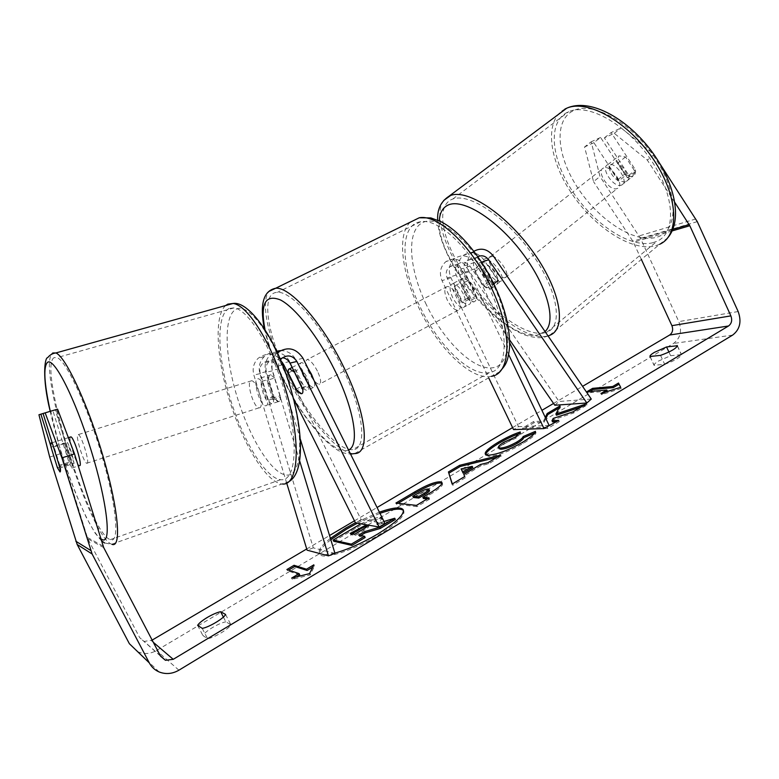 <?xml version="1.0" encoding="UTF-8"?>
<svg xmlns="http://www.w3.org/2000/svg" width="779" height="779" viewBox="0 0 779 779"><rect width="100%" height="100%" fill="white"/><g stroke="black" fill="none" stroke-linecap="round" stroke-linejoin="round"><path stroke-width="0.58" stroke-dasharray="3.9 2.92" d="M483.555 285.883C486.563 288.249 489.046 289.223 490.984 288.775L491.247 288.688C492.873 287.957 493.341 286.127 492.669 283.205L478.842 263.088C475.394 258.92 471.538 258.102 467.254 260.644C463.856 263.662 463.067 267.499 464.897 272.134L476.251 295.893C476.563 299.418 475.745 301.415 473.807 301.892C471.947 302.145 469.795 300.976 467.351 298.376L456.163 275.016C454.361 270.449 455.14 266.681 458.5 263.701C462.716 261.199 466.524 261.997 469.922 266.097L483.555 285.883L488.121 282.212C491.13 284.569 493.613 285.533 495.561 285.075L495.834 284.978C497.469 284.238 497.947 282.407 497.284 279.476L483.496 259.397C477.546 252.172 470.886 250.799 463.515 255.269C457.779 260.459 456.475 267.002 459.6 274.899L470.983 298.698C471.305 302.213 470.506 304.209 468.578 304.677C466.738 304.92 464.596 303.742 462.151 301.142L450.924 277.733C447.847 269.972 449.142 263.536 454.809 258.424C462.083 254.012 468.656 255.356 474.518 262.455L488.121 282.212M591.271 399.062L559.079 401.487L465.297 265.6C459.513 258.628 453.037 257.313 445.861 261.656C440.271 266.691 438.996 273.02 442.024 280.644L488.696 377.834M509.641 339.907L460.759 269.193C457.409 265.152 453.66 264.373 449.493 266.846C446.182 269.777 445.413 273.478 447.185 277.967L518.512 426.668L513.556 429.589M473.807 251.296L473.087 251.812C467.273 257.089 465.949 263.74 469.133 271.774L508.658 354.572M477.79 256.7L476.894 257.284C473.437 260.352 472.649 264.247 474.508 268.979L509.709 342.789M549.146 425.5L518.512 426.668M554.804 405.236L559.079 401.487M467.351 298.376L462.151 301.142M476.251 295.893L470.983 298.698M492.669 283.205L497.284 279.476M607.951 164.564L607.805 164.632C599.84 167.592 613.755 188.46 621.438 185.139L621.73 185.022C629.753 182.111 615.498 160.902 607.951 164.564M626.189 175.022L632.567 176.297L635.187 171.701L625.556 156.949L619.023 155.849L616.676 160.474L626.189 175.022L618.526 181.088C612.888 177.164 609.704 172.315 608.974 166.511L616.676 160.474M487.868 265.094L498.317 280.313C496.973 274.666 493.487 269.592 487.868 265.094L482.152 269.583L476.407 267.596L474.888 271.667L480.536 267.236C481.919 272.816 485.356 277.811 490.848 282.232L485.229 286.682L491.228 288.707L492.64 284.822L493.818 283.887M485.872 260.186L485.755 260.225C479.027 262.075 493.935 283.537 500.371 281.316L500.624 281.238C507.421 279.466 492.153 257.615 485.872 260.186M485.229 286.682L474.888 271.667M482.152 269.583L492.64 284.822M625.556 156.949L617.766 163.064C623.541 167.047 626.764 171.974 627.436 177.846L635.187 171.701M627.436 177.846L617.766 163.064M608.974 166.511L618.526 181.088M480.536 267.236L490.848 282.232M490.585 256.495L490.458 256.534C483.691 258.433 498.56 279.865 505.045 277.606L505.298 277.528C512.144 275.708 496.914 253.876 490.585 256.495M603.608 167.962L603.472 168.03C595.546 170.952 609.499 191.838 617.134 188.557L617.426 188.44C625.41 185.568 611.116 164.34 603.608 167.962M652.753 242.756L657.155 241.188C676.523 232.697 675.159 195.5 651.059 160.085C627.202 124.552 588.233 102.77 568.66 111.709L567.112 112.429C547.199 122.77 551.386 159.87 573.062 192.179C594.494 224.615 630.338 248.326 652.753 242.756M543.109 333.169L546.887 332.185C563.402 326.382 558.085 290.82 532.398 254.295C506.905 217.682 469.357 192.579 452.852 198.996L451.547 199.512C434.896 207.224 442.92 242.99 465.959 276.078C488.803 309.263 523.546 335.837 543.109 333.169M330.413 538.367C321.912 545.037 318.221 549.877 319.322 552.895L319.838 553.557M324.415 554.775L334.882 553.109M330.812 539.711C322.457 546.313 318.835 551.123 319.945 554.122C321.824 560.49 353.335 550.578 378.39 535.28C396.56 523.955 405.041 515.873 403.824 511.024L403.434 510.469M668.918 352.03L670.622 355.711L658.498 361.067C655.285 363.024 653.805 364.436 654.058 365.302L664.691 364.309C674.721 360.726 680.32 357.503 681.479 354.63L670.622 355.711M223.388 617.065L225.832 621.798L230.886 624.719C229.416 628.653 214.167 637.835 207.594 638.702L202.891 635.528C204.234 633.288 207.467 630.61 212.579 627.494C217.769 624.446 222.19 622.557 225.832 621.798M57.568 409.131L55.27 409.832L71.6 462.483L59.477 466.329M71.6 462.483C72.408 466.212 72.554 468.101 72.019 468.14L68.883 462.229L52.865 410.572L43.079 413.503L55.27 409.832M545.29 417.427L543.528 421.098L533.596 421.556L522.553 428.09L546.215 427.252M379.383 512.154L355.419 522.719M49.69 457.078L61.19 453.466L87.784 538.737L139.694 637.65L144.173 641.448L152.148 640.095M306.712 548.971L329.546 535.514M354.474 520.82L377.065 507.499M512.601 427.603L541.911 410.329M553.567 403.454L582.575 386.355M137.649 651.682L138.38 652.004C144.466 654.389 150.503 653.893 156.501 650.514L673.514 343.461C680.437 338.213 682.209 330.929 678.821 321.61L640.513 238.413L599.996 176.492L591.183 141.797L584.562 146.968L593.54 181.653L599.996 176.492M674.926 202.608L647.3 160.065L614.271 133.316L604.368 137.864L628.848 175.314C629.179 178.342 628.371 180.377 626.413 181.4C624.106 182.364 621.321 181.741 618.059 179.521L593.89 142.684L600.58 137.455L624.641 174.223C627.903 176.424 630.698 177.037 633.025 176.054C634.992 175.012 635.82 172.977 635.498 169.939L611.125 132.566L621.097 127.951L653.815 154.31M600.58 137.455L591.183 141.797M593.89 142.684L584.562 146.968M604.368 137.864L611.125 132.566M614.271 133.316L621.097 127.951M641.351 259.417L632.84 241.188L593.54 181.653M52.865 410.572L38.95 414.759M61.19 453.466L50.742 411.234M50.927 446.503L56.984 466.008L60.246 471.899C60.84 471.86 60.937 470.477 60.538 467.751L54.043 446.844L52.573 444.118M654.029 154.632L647.3 160.065M68.883 462.229L56.984 466.008M225.579 614.446L230.886 624.719M202.228 628.361L207.594 638.702M197.603 625.342L202.891 635.528M618.059 179.521L624.641 174.223M628.848 175.314L635.498 169.939M677.399 346.071L681.236 354.377M660.543 355.37L664.691 364.309M650.144 356.694L654.233 365.507M333.733 541.278L355.39 528.444C362.274 524.394 367.863 521.589 372.148 520.051L371.554 518.853L380.025 517.159L381.467 517.889C381.885 519.028 380.279 520.966 376.656 523.722L384.008 521.482M372.148 520.051L380.629 518.366L382.07 519.096C382.489 520.245 380.882 522.193 377.27 524.939L395.333 519.466M360.833 523.829L371.554 518.853M360.726 535.494L359.333 536.322L365.166 537.5M359.333 536.322L358.71 535.085M377.27 524.939L376.656 523.722M379.967 513.332L357.318 523.225M620.62 387.299L621.204 388.448L620.659 387.28M621.204 388.448L601.485 394.671L600.95 393.522M601.485 394.671L606.198 391.856M607.367 391.155L587.395 392.859L586.869 391.74M589.693 391.496L587.395 392.859M299.74 574.892L287.5 570.764L286.876 569.537M287.5 570.764L288.6 570.111M296.439 576.869L292.32 579.333L310.198 574.902L314.473 566.099L312.7 567.161M314.473 566.099L313.84 564.833M310.198 574.902L309.545 573.617M292.32 579.333L291.677 578.057M472.785 467.527L461.684 470.117L461.119 468.939M496.749 457.409L501.17 456.309L488.472 463.904L481.159 465.647L464.372 475.667L463.787 474.469M464.372 475.667L464.771 476.505M465.365 477.722L452.726 485.278L452.132 484.061M452.726 485.278L452.317 483.944M501.17 456.309L500.595 455.111M488.472 463.904L487.888 462.697M481.159 465.647L480.575 464.45M461.684 470.117L463.193 473.243M429.511 490.468L428.83 490.186C426.853 490.127 423.61 491.442 419.083 494.11L413.376 497.499M442.034 483.282L442.569 483.769C443.017 485.677 438.674 489.378 429.541 494.85L423.425 498.502M427.311 498.881L429.589 499.115L428.986 497.878M429.589 499.115L417.018 506.632L416.405 505.396M417.018 506.632L396.511 504.227L395.927 503.039M396.511 504.227L398.088 503.292M556.449 415.217L560.549 407.037L560.013 405.917M552.554 421.877L553.772 419.569L573.587 413.006L586.976 405.002L581.29 406.911M586.976 405.002L586.431 403.834M573.587 413.006L573.032 411.838M553.772 419.569L553.217 418.411M545.836 418.566L544.073 422.247L534.131 422.685L523.099 429.219L547.861 428.392L559.244 421.585L556.518 421.702M559.244 421.585L558.679 420.407M547.861 428.392L547.296 427.213M523.099 429.219L522.553 428.09M534.131 422.685L533.596 421.556M544.073 422.247L543.528 421.098M560.549 407.037L558.981 407.953M534.501 433.143L535.971 432.52C536.049 434.497 531.784 438.129 523.186 443.436C509.223 451.401 497.83 455.715 488.988 456.377L485.843 455.287L485.716 454.624M518.405 433.952L520.82 433.105L520.275 431.956M520.82 433.105L516.204 438.051L515.649 436.892M516.204 438.051L504.471 443.417C500.41 445.89 498.589 447.643 499.018 448.646M535.971 432.52L535.416 431.352M368.185 525.095L366.51 524.803M352.186 533.79L350.803 534.608L355.243 535.504L363.725 530.45C367.347 528.269 369.022 526.857 368.759 526.224L367.737 525.942M355.243 535.504L354.63 534.277M350.803 534.608L350.199 533.391M281.2 361.427C277.071 358.447 273.02 358.515 269.047 361.612C266.252 364.397 265.366 367.756 266.369 371.68L273.974 396.735C275.61 399.734 277.051 401.37 278.307 401.643L278.648 401.643C279.885 401.37 280.382 399.423 280.119 395.81L273.575 397.884L265.824 372.333C264.081 365.604 265.551 359.82 270.235 354.971L276.749 351.212M277.324 352.468C272.358 351.845 268.005 353.218 264.266 356.607C259.65 361.378 258.2 367.065 259.913 373.667L267.538 398.78C269.154 401.789 270.586 403.434 271.822 403.707L272.163 403.717C273.38 403.444 273.857 401.497 273.575 397.884M280.343 350.608C287.295 350.579 292.514 353.705 295.971 359.976L308.435 385.05C309.214 388.555 308.883 390.406 307.442 390.581C306.03 390.542 304.17 389.072 301.872 386.16L289.603 361.514C286.964 356.548 282.952 353.539 277.558 352.498M286.73 483.214L253.857 375.04C252.172 368.564 253.603 362.975 258.141 358.291C267.888 351.543 276.204 353.14 283.069 363.102L361.096 519.622L355.516 522.913M334.96 553.392L313.294 547.851L260.215 373.092C259.222 369.236 260.098 365.935 262.844 363.199C268.502 359.401 273.312 360.375 277.256 366.12L293.576 398.809M300.373 439.288L279.009 368.798C278.103 365.507 278.6 362.488 280.508 359.752M299.73 461.158L272.329 370.853C270.556 363.997 272.056 358.106 276.818 353.169L277.402 352.634M385.011 523.507L361.096 519.622M313.294 547.851L307.082 550.169M280.119 395.81L272.387 370.307C271.355 366.315 272.261 362.897 275.094 360.064L282.543 357.707M296.332 389.091L301.872 386.16M302.476 388.215L308.435 385.05M273.974 396.735L267.538 398.78M307.939 368.243C305.251 364.553 303.08 362.673 301.424 362.605C299.039 363.598 299.652 368.019 303.245 375.848C307.053 383.015 310.412 386.89 313.324 387.445C314.989 387.173 315.213 384.836 313.986 380.434M288.308 372.985L295.387 369.275L298.571 378.312L304.141 386.871L297.091 390.61M294.219 371.632L301.045 368.048L306.731 376.754L309.915 385.917L302.778 389.714M468.237 280.469L463.096 278.22C461.421 278.6 460.574 280.148 460.545 282.874L454.274 286.156L456.669 294.988L462.288 302.875L468.539 299.564L473.807 301.892C475.424 301.531 476.271 300.032 476.329 297.403L468.237 280.469L461.898 283.799L467.634 291.804L470.019 300.762L476.329 297.403M463.388 294.043C459.776 287.217 456.163 283.78 452.55 283.731C449.308 285.182 449.288 289.671 452.482 297.198C456.075 303.995 459.688 307.423 463.33 307.481C466.553 306.069 466.563 301.59 463.388 294.043M460.545 282.874L468.539 299.564M309.915 385.917L301.045 368.048M295.387 369.275L304.141 386.871M454.274 286.156L462.288 302.875M470.019 300.762L461.898 283.799M458.052 296.857C454.43 290.022 450.827 286.565 447.243 286.497C444.03 287.938 444.03 292.427 447.243 299.954C450.837 306.77 454.449 310.217 458.062 310.285C461.256 308.893 461.246 304.414 458.052 296.857M317.433 371.106C313.616 363.91 310.237 360.044 307.325 359.528C304.91 360.541 305.495 364.952 309.078 372.771C312.866 379.938 316.235 383.784 319.186 384.32C321.581 383.356 321.006 378.954 317.433 371.106M288.454 376.9C307.851 416.356 337.58 451.216 352.595 449.658C367.815 449.902 363.939 410.913 341.611 366.266C321.357 324.59 291.122 290.81 277.412 292.349C260.215 292.378 267.216 335.126 288.454 376.9M420.475 307.637C438.441 345.555 470.234 376.87 489.339 372.635C508.405 370.239 509.836 330.403 489.183 287.928C470.652 248.16 438.304 218.062 420.718 221.742C398.984 224.401 400.581 267.596 420.475 307.637M54.043 446.844L67.607 442.608C70.704 449.483 72.856 456.426 74.063 463.427L60.538 467.751M274.734 377.951L270.498 374.777C269.349 375.108 268.726 376.608 268.638 379.285L260.984 381.671C261.247 388.361 263.185 394.729 266.788 400.766L274.422 398.322L278.648 401.643C279.827 401.399 280.479 399.948 280.596 397.28L272.864 399.754C272.64 392.967 270.683 386.501 266.983 380.376L274.734 377.951L280.596 397.28M265.824 405.762C271.335 405.713 263.643 378.691 258.122 378.75L257.625 378.779C252.289 379.324 259.962 405.801 265.444 405.771L265.824 405.762M274.422 398.322L268.638 379.285M70.334 437.068C68.289 439.337 76.381 464.936 79.361 465.628L79.585 465.676M57.412 467.741L70.733 463.476C67.715 456.718 65.592 449.892 64.384 442.998L51.024 447.165M74.063 463.427L67.607 442.608M64.384 442.998L70.733 463.476M260.984 381.671L266.788 400.766M272.864 399.754L266.983 380.376M259.368 407.845C264.811 407.816 257.08 380.727 251.627 380.765L251.15 380.795C245.882 381.311 253.584 407.845 258.988 407.845L259.368 407.845M86.956 463.31C90.315 464.07 81.688 435.295 78.338 434.575L78.046 434.526C74.872 434.331 83.382 462.483 86.712 463.252L86.956 463.31M54.228 357.6C37.295 365.565 89.069 533.264 110.248 539.633L110.618 539.759C119.762 543.245 116.665 506.019 102.059 456.153C87.56 406.307 66.371 360.92 57.101 357.61L54.228 357.6M229.162 308.484C216.007 314.473 217.322 356.081 230.097 398.157C242.727 440.262 265.308 478.102 280.635 479.698L281.229 479.737C295.65 480.906 298.97 443.894 286.175 397.076C273.536 350.268 248.774 309.331 233.992 307.9L229.162 308.484M474.518 262.455L465.297 265.6M450.924 277.733L442.024 280.644M469.922 266.097L460.759 269.193M456.163 275.016L447.185 277.967M474.508 268.979L464.897 272.134M469.133 271.774L459.6 274.899M493.36 256.028L483.496 259.397M481.529 262.182L478.842 263.088M443.709 200.466C433.105 214.79 445.296 251.325 469.162 283.05C492.941 314.833 526.117 338.953 545.368 336.47L549.487 335.408L659.657 244.285L654.876 245.989C631.253 251.695 593.744 226.786 571.289 192.841C548.591 159.013 544.063 120.073 564.902 109.06M572.789 110.978C553.285 121.047 557.141 157.144 578.193 188.576C599.002 220.116 633.931 243.058 655.772 237.478C677.944 232.454 679.697 195.889 655.928 159.393C632.451 122.77 591.904 100.345 572.789 110.978M545.037 331.523L537.257 335.077C505.094 341.358 435.841 259.952 439.317 220.837M153.297 642.295L151.301 640.591M732.659 335.077L673.514 343.461M178.907 670.193L156.501 650.514M695.813 218.948L639.131 235.92M672.822 229.406L632.84 241.188M672.16 230.905L633.434 242.259M160.562 656.161L139.694 637.65M103.714 547.618L87.784 538.737M103.081 546.098L87.209 537.344M738.161 311.542L678.821 321.61M697.283 221.635L640.513 238.413M380.678 518.376L380.084 517.168M380.629 518.366L380.025 517.159M355.39 528.444L354.796 527.247M428.83 490.186L428.246 488.998M419.083 494.11L418.498 492.922M428.888 490.195L428.304 489.008M429.541 494.85L428.947 493.643M523.186 443.436L522.621 442.248M488.988 456.377L488.414 455.199M488.92 456.377L488.345 455.199M504.471 443.417L503.916 442.258M363.725 530.45L363.111 529.233M259.913 373.667L253.857 375.04M289.603 361.514L283.069 363.102M282.582 364.854L277.256 366.12M266.369 371.68L260.215 373.092M302.992 358.282L295.971 359.976M272.329 370.853L265.824 372.333M279.009 368.798L272.387 370.307M410.182 222.229C396.901 234.859 401.721 272.971 418.956 308.075C437.808 347.862 471.207 380.804 491.335 376.345L354.688 453.563C338.865 455.189 307.647 418.527 287.285 377.133C268.716 340.287 259.835 301.97 269.135 291.346M264.957 329.351C268.288 344.63 274.49 361.417 283.556 379.685C303.849 421.049 335.515 456.728 348.515 449.98M426.366 304.755C408.8 268.667 406.025 230.36 422.812 222.512C439.278 214.011 473.788 243.194 493.643 285.289C513.741 327.297 511.754 365.848 492.484 367.795C473.486 370.395 443.718 340.92 426.366 304.755M236.456 309.088C249.309 302.525 275.318 338.719 289.827 386.949C304.521 435.14 302.009 476.281 286.886 475.063C271.959 474.606 249.601 438.11 237.137 396.939C224.518 355.808 223.349 314.901 236.456 309.088M50.294 411.312C61.161 461.441 88.027 530.489 100.842 538.864M225.628 305.543C213.767 315.855 216.581 359.616 230.126 402.256C243.545 444.936 266.389 482.367 282.027 484.002L282.534 484.041M112.04 544.346L111.718 544.229C90.413 537.744 38.113 372.596 51.55 354.279M454.809 258.424L445.861 261.656M458.5 263.701L449.493 266.846M473.087 251.812L463.515 255.269M476.894 257.284L467.254 260.644M463.33 307.481L468.578 304.677M491.247 288.688L495.834 284.978M548.124 336.022L544.17 337.219C540.441 337.852 536.595 338.359 525.533 335.233C511.676 329.838 497.333 319.633 482.522 304.638C457.643 278.746 438.421 243.827 437.662 220.097M607.805 164.632L619.023 155.849M476.281 267.635L485.755 260.225M491.228 288.707L500.624 281.238M621.73 185.022L632.86 176.171M667.827 237.722L659.657 244.285M490.458 256.534L603.472 168.03M546.887 332.185L657.155 241.188M452.852 198.996L568.66 111.709M505.298 277.528L617.426 188.44M319.945 554.122L319.322 552.895M160.377 655.801L144.173 641.448M159.14 671.956L138.38 652.004M71.853 468.062L79.361 465.628M626.413 181.4L633.025 176.054M677.37 345.73L681.479 354.63M649.968 356.5L654.058 365.302M403.824 511.024L403.22 509.797M382.07 519.096L381.467 517.889M441.985 482.571L442.569 483.769M485.278 454.128L485.843 455.287M368.759 526.224L368.155 525.017M264.266 356.607L258.141 358.291M269.047 361.612L262.844 363.199M276.818 353.169L270.235 354.971M281.764 358.35L275.094 360.064M313.324 387.445L307.442 390.581M278.307 401.643L271.822 403.707M264.227 328.222C267.723 343.987 274.062 361.144 283.274 379.675C296.078 404.992 310.11 425.266 325.349 440.486C340.043 453.758 343.928 453.066 350.56 454.108M301.424 362.605L292.135 367.454M463.096 278.22L452.55 283.731M499.777 371.68L491.335 376.345M447.243 286.497L307.325 359.528M489.339 372.635L352.595 449.658M420.718 221.742L277.412 292.349M458.062 310.285L319.186 384.32M289.33 481.383L111.718 544.229L104.639 543.002M68.367 437.671L52.144 442.715M271.004 374.757L258.122 378.75M278.249 401.652L265.444 405.771M50.207 411.331C56.585 438.986 65.095 466.387 75.748 493.516L86.216 517.285L94.999 532.943L101.426 540.753M251.627 380.765L78.338 434.575M280.635 479.698L110.248 539.633M233.992 307.9L57.101 357.61M258.988 407.845L86.712 463.252"/><path stroke-width="1.17" d="M477.79 256.7C481.938 254.86 485.551 255.892 488.637 259.787L586.84 402.996L591.271 399.062L493.36 256.028C487.664 248.968 481.149 247.391 473.807 251.296M488.696 377.834L513.556 429.589L543.995 428.577L549.146 425.5L509.709 342.789M508.658 354.572L543.995 428.577M586.84 402.996L554.804 405.236L509.641 339.907M498.317 280.313L493.818 283.887M355.419 522.719L345.895 528.006L330.413 538.367M319.838 553.557L324.415 554.775M334.882 553.109C348.047 549.429 362.342 543.06 377.757 534.005C395.936 522.699 404.428 514.627 403.22 509.797C400.903 506.691 392.957 507.47 379.383 512.154M357.318 523.225L346.48 529.184L330.812 539.711M666.571 346.947L654.438 352.332C651.225 354.279 649.735 355.662 649.968 356.5L660.543 355.37C670.573 351.748 676.182 348.534 677.37 345.73L666.571 346.947L668.918 352.03M220.613 611.69L225.579 614.446C224.06 618.273 208.772 627.407 202.228 628.361L197.603 625.342C198.986 623.151 202.238 620.512 207.36 617.416C212.57 614.388 216.99 612.479 220.613 611.69L223.388 617.065M52.573 444.118L51.229 442.852C50.674 442.998 50.606 444.429 51.024 447.165L57.412 467.741L60.012 471.967C60.499 471.947 60.324 470.068 59.477 466.329L43.069 413.493L38.95 414.759L49.69 457.078L77.179 544.502L129.372 643.707L137.649 651.682M546.215 427.252L558.679 420.407L551.999 420.718L553.217 418.411L573.032 411.838L586.431 403.834L555.904 414.077L560.013 405.917L547.179 413.513L545.29 417.427M480.575 464.45L463.787 474.469L464.771 476.505L452.132 484.061L448.451 471.938L459.649 465.316L500.595 455.111L487.888 462.697L480.575 464.45M152.148 640.095L306.712 548.971M329.546 535.514L354.474 520.82M377.065 507.499L512.601 427.603M541.911 410.329L553.567 403.454M582.575 386.355L669.619 335.038C672.598 332.799 673.368 329.673 671.907 325.661L641.351 259.417M74.511 453.894L61.911 457.867L45.153 412.851L57.568 409.131L74.511 453.894L103.714 547.618L160.562 656.161L165.45 660.3L173.23 659.316L728.511 325.992C731.647 323.577 732.435 320.208 730.877 315.885L689.814 225.735L674.926 202.608M618.516 383.034L620.659 387.28L600.95 393.522L606.831 390.006L586.869 391.74L592.595 388.351L612.684 386.511L618.516 383.034L620.62 387.299M299.097 573.626L291.677 578.057L309.545 573.617L313.84 564.833L306.488 569.215L294.053 565.281L286.876 569.537L299.097 573.626L299.74 574.892L296.439 576.869M440.047 481.812L441.985 482.571C442.433 484.48 438.08 488.17 428.947 493.643L422.831 497.284L428.986 497.878L416.405 505.396L395.927 503.039L414.671 491.948C426.21 485.2 434.672 481.821 440.047 481.812L440.622 482.99L442.034 483.282M535.416 431.352C535.485 433.309 531.22 436.941 522.621 442.248C508.648 450.213 497.255 454.527 488.414 455.199L485.278 454.128C484.528 451.888 488.822 447.935 498.161 442.258C506.418 437.477 513.789 434.049 520.275 431.956L515.649 436.892L503.916 442.258C499.855 444.741 498.034 446.484 498.453 447.487L500.322 448.081C504.636 447.828 510.099 445.831 516.72 442.102C520.674 439.687 522.806 437.837 523.118 436.571L535.416 431.352M61.911 457.867L92.107 553.996L149.295 662.88C151.545 667.067 154.826 670.086 159.14 671.956C165.781 674.526 172.373 673.942 178.907 670.193L732.659 335.077C739.943 329.449 741.774 321.6 738.161 311.542L697.283 221.635L654.029 154.632M45.153 412.851L43.069 413.493M40.888 414.165L50.927 446.503M677.136 345.487L677.399 346.071M364.397 531.706L379.782 527.149L380.395 528.396L365.01 532.933L364.397 531.706L358.71 535.085L364.543 536.254L365.166 537.5L351.952 545.407L333.733 541.278L333.13 540.071L360.833 523.829M351.952 545.407L351.319 544.141L333.13 540.071M364.543 536.254L351.319 544.141M365.01 532.933L360.726 535.494M379.782 527.149L394.719 518.23L395.333 519.466L380.395 528.396M384.008 521.482L394.719 518.23M403.434 510.469C400.445 508.015 392.616 508.969 379.967 513.332M606.198 391.856L607.367 391.155L606.831 390.006M612.684 386.511L613.229 387.66L593.121 389.461L589.693 391.496M593.121 389.461L592.595 388.351M613.229 387.66L619.052 384.174M288.6 570.111L294.676 566.508L294.053 565.281M312.7 567.161L307.13 570.481L294.676 566.508M307.13 570.481L306.488 569.215M462.619 472.045L472.21 466.339L461.119 468.939L463.193 473.243L472.785 467.527L472.21 466.339M452.317 483.944L448.451 471.938M449.025 473.096L460.214 466.475L459.649 465.316M460.214 466.475L496.749 457.409M428.246 488.998C426.269 488.949 423.026 490.254 418.498 492.922L412.792 496.311L418.255 496.836L424.078 493.38C427.564 491.276 429.18 489.903 428.927 489.27L428.246 488.998M418.255 496.836L418.839 498.044L413.376 497.499L412.792 496.311M418.839 498.044L424.662 494.577C428.148 492.474 429.765 491.101 429.511 490.468L428.927 489.27M427.311 498.881L423.425 498.502L422.831 497.284M398.088 503.292L415.246 493.126C426.785 486.369 435.247 482.99 440.622 482.99M581.29 406.911L556.449 415.217L555.904 414.077M556.518 421.702L552.554 421.877L551.999 420.718M558.981 407.953L547.715 414.632L545.836 418.566M547.715 414.632L547.179 413.513M485.716 454.624C486.008 452.209 490.332 448.47 498.706 443.407C505.97 439.171 512.543 436.026 518.405 433.952M498.453 447.487L499.018 448.646L500.887 449.249C505.201 449.006 510.673 447.019 517.285 443.29C521.239 440.865 523.371 439.015 523.673 437.74L523.118 436.571M523.673 437.74L534.501 433.143M366.51 524.803L350.199 533.391L354.63 534.277L363.111 529.233C366.578 527.149 368.272 525.767 368.185 525.095M367.737 525.942C365.935 526.088 363.082 527.325 359.148 529.652L352.186 533.79M282.543 357.707C285.864 358.252 288.337 360.044 289.973 363.102L302.476 388.215C303.265 391.73 302.953 393.561 301.531 393.726C300.139 393.687 298.289 392.197 295.991 389.276L283.692 364.591L281.2 361.427M280.508 359.752L281.764 358.35C287.694 354.348 292.738 355.39 296.887 361.456L379.178 526.994L355.516 522.913L293.576 398.809M277.402 352.634C287.558 346.149 296.088 348.028 302.992 358.282L385.011 523.507L379.178 526.994M299.73 461.158L328.456 555.855L334.96 553.392L300.373 439.288M276.749 351.212L280.343 350.608M328.456 555.855L307.082 550.169L286.73 483.214M313.986 380.434L311.493 374.232L307.939 368.243M293.858 371.817L289.535 368.808C288.308 368.925 287.899 370.317 288.308 372.985L297.091 390.61L301.531 393.726C302.719 393.629 303.138 392.285 302.778 389.714L294.219 371.632M79.585 465.676C82.847 466.475 74.19 437.623 70.938 436.873L70.334 437.068M488.637 259.787L481.529 262.182M548.124 336.022L549.487 335.408C566.781 329.332 561.289 292.037 534.277 253.603C507.46 215.082 467.994 188.722 450.681 195.451L443.709 200.466M439.317 220.837C439.697 212.91 442.608 207.662 448.061 205.081C462.444 198.08 496.135 218.665 521.55 252.007C547.101 285.25 556.819 321.269 545.037 331.523M564.902 109.06L566.684 108.232C587.21 98.865 628.176 121.728 653.269 159.101C678.597 196.357 679.96 235.375 659.657 244.285M173.23 659.316L153.297 642.295M728.511 325.992L669.619 335.038M689.181 224.576L672.822 229.406M689.814 225.735L672.16 230.905M730.877 315.885L671.907 325.661M90.637 550.422L75.836 541.249M92.107 553.996L77.179 544.502M149.295 662.88L129.372 643.707M424.662 494.577L424.078 493.38M440.69 482.999L440.106 481.812M415.246 493.126L414.671 491.948M498.706 443.407L498.161 442.258M500.819 449.249L500.254 448.081M500.887 449.249L500.322 448.081M517.285 443.29L516.72 442.102M368.048 525.552L367.785 525.027M359.148 529.652L358.554 528.444M283.692 364.591L282.582 364.854M296.887 361.456L289.973 363.102M269.135 291.346L275.688 288.249C290.08 286.643 321.854 322.107 343.159 365.955C366.646 412.938 370.638 453.816 354.688 453.563L350.56 454.108M348.515 449.98C359.898 445.812 354.445 409.627 334.503 369.752C318.134 336.557 295.192 307.393 280.372 299.905C265.269 293.995 260.128 303.8 264.957 329.351M491.335 376.345C511.306 373.823 512.894 332.049 491.169 287.354C471.684 245.531 437.681 213.933 419.229 217.789L410.182 222.229M51.55 354.279L52.797 352.975L55.874 352.955C65.602 356.412 87.93 404.233 103.188 456.747C118.554 509.291 121.69 548.202 112.04 544.346M100.842 538.864L102.536 539.74C111.757 543.538 107.122 501.88 91.036 450.048C75.057 398.196 54.092 357.269 47.558 362.313C43.205 366.656 44.111 382.995 50.294 411.312M282.534 484.041C297.724 485.453 301.346 446.737 287.909 397.417C274.646 348.106 248.55 304.978 233.018 303.479L227.838 304.131L225.628 305.543M437.662 220.097C437.136 209.532 440.826 201.644 448.743 196.415L566.684 108.232C589.275 97.881 625.43 117.22 650.241 149.461C675.042 182.033 682.949 219.99 667.827 237.722M165.45 660.3L160.377 655.801M499.777 371.68C504.889 365.546 507.645 364.027 509.554 347.658C510.264 329.069 505.22 308.25 494.441 285.202C485.434 266.574 474.674 250.799 462.181 237.877C455.228 230.896 448.246 225.53 441.245 221.781L430.865 217.916L419.229 217.789L275.688 288.249C263.487 290.723 259.67 304.044 264.227 328.222M292.135 367.454L289.535 368.808M289.33 481.383C304.492 472.249 303.829 430.923 289.194 383.521C274.86 336.703 248.647 300.791 233.018 303.479L55.874 352.955C52.514 353.374 49.768 354.951 47.655 357.688C44.861 357.181 41.706 377.25 50.207 411.331M70.938 436.873L68.367 437.671M52.144 442.715L51.502 442.91M101.426 540.753L104.639 543.002"/></g></svg>
